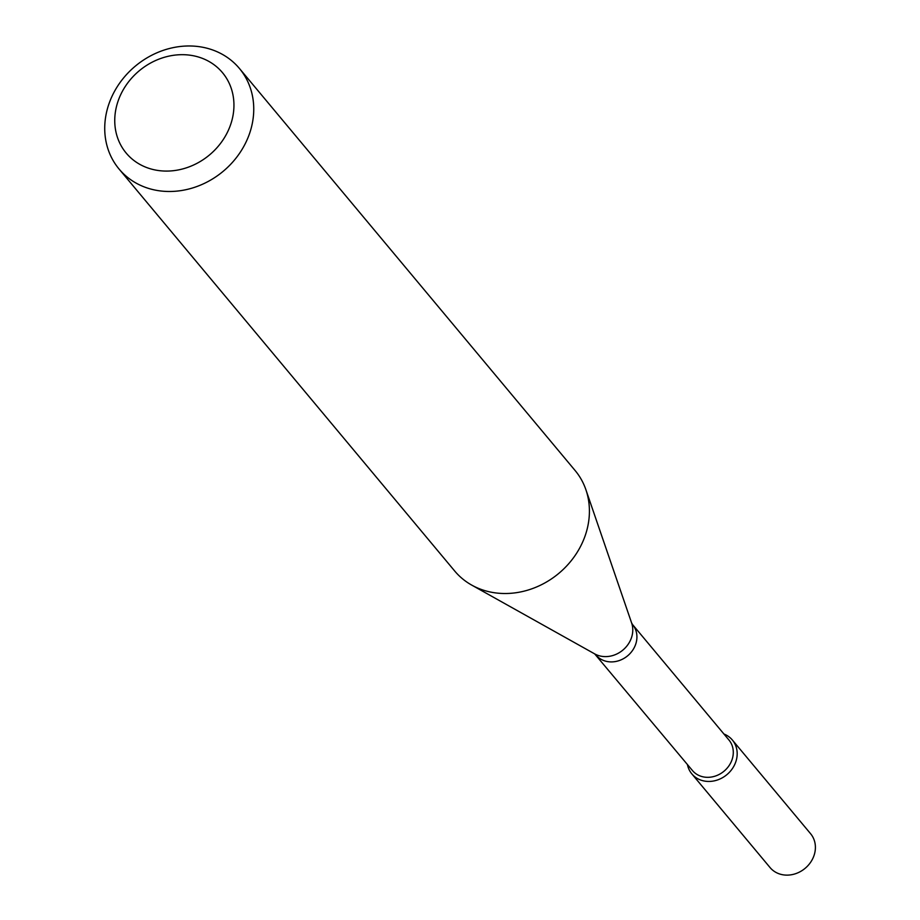 <?xml version="1.0" encoding="UTF-8"?>
<svg xmlns="http://www.w3.org/2000/svg" width="920" height="920" viewBox="0 0 920 920"><rect width="100%" height="100%" fill="white"/><g stroke="black" fill="none" stroke-linecap="round" stroke-linejoin="round"><path stroke-width="1.38" d="M732.366 740.025A26.404 23.069 140.1 0 0 723.948 734.022A26.404 23.069 140.1 0 1 736.161 760.702A26.404 23.069 140.1 0 1 710.792 781.367A26.404 23.069 140.1 0 1 687.424 764.508A26.404 23.069 140.1 0 0 691.828 773.869L770.051 867.56A26.404 23.069 140.1 0 0 794.615 874A26.404 23.069 140.1 0 0 814.384 854.381A26.404 23.069 140.1 0 0 810.589 833.716L732.366 740.025A26.404 23.069 140.1 0 1 736.161 760.702A26.404 23.069 140.1 0 1 716.393 780.321A26.404 23.069 140.1 0 1 691.828 773.869M596.068 655.097A23.782 20.78 140.1 0 0 618.194 660.894A23.782 20.78 140.1 0 0 636.007 643.218A23.782 20.78 140.1 0 0 632.581 624.599L728.95 740.013A23.782 20.78 140.1 0 1 732.377 758.632A23.782 20.78 140.1 0 1 714.564 776.307A23.782 20.78 140.1 0 1 692.426 770.511L594.688 653.89L471.718 585.097A78.418 68.517 140.1 0 1 454.698 571.021L119.037 168.992A78.418 68.517 140.1 0 1 135.32 66.136A78.418 68.517 140.1 0 1 239.43 68.471A78.418 68.517 140.1 0 1 250.723 129.869A78.418 68.517 140.1 0 1 191.992 188.14A78.418 68.517 140.1 0 1 119.037 168.992M239.43 68.471L575.092 470.499A78.418 68.517 140.1 0 1 585.913 489.75A78.418 68.517 140.1 0 1 586.385 531.898A78.418 68.517 140.1 0 1 471.718 585.097M231.529 121.785A62.732 54.82 140.1 0 1 131.18 158.228A62.732 54.82 140.1 0 1 160.321 58.615A62.732 54.82 140.1 0 1 231.529 121.785M632.581 624.599L631.649 623.035A25.38 22.172 140.1 0 1 631.798 636.674A25.38 22.172 140.1 0 1 594.688 653.89M631.649 623.035L585.913 489.75"/></g></svg>
